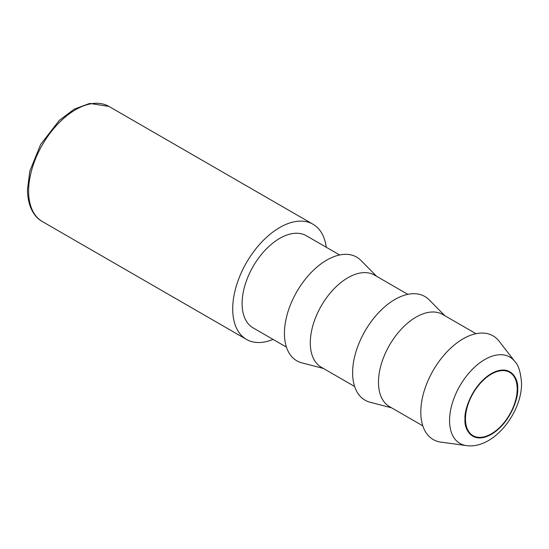 <?xml version="1.0" encoding="UTF-8"?>
<svg xmlns="http://www.w3.org/2000/svg" width="549" height="549" viewBox="0 0 549 549"><rect width="100%" height="100%" fill="white"/><g stroke="black" fill="none" stroke-linecap="round" stroke-linejoin="round"><path stroke-width="0.82" d="M491.334 433.847A36.577 21.116 120 0 0 515.23 401.614A36.577 21.116 120 0 0 509.623 372.311A36.577 21.116 120 0 0 491.334 374.123A36.577 21.116 120 0 0 467.439 406.349A36.577 21.116 120 0 0 473.046 435.659A36.577 21.116 120 0 0 491.334 433.847M326.278 247.256A66.504 38.396 120 0 0 312.978 224.218A66.504 38.396 120 0 0 279.729 227.512A66.504 38.396 120 0 0 236.283 286.118A66.504 38.396 120 0 0 246.474 339.406A66.504 38.396 120 0 0 273.079 339.406M339.639 254.976L306.328 235.741A53.198 30.717 120 0 0 279.729 238.376A53.198 30.717 120 0 0 244.971 285.254A53.198 30.717 120 0 0 253.123 327.89L286.441 347.119M440.868 442.11A59.855 34.553 -60 0 1 422.407 397.847A59.855 34.553 -60 0 1 463.116 338.822A59.855 34.553 -60 0 1 499.116 341.217L514.832 361.503A49.87 28.795 120 0 0 484.836 359.513A49.87 28.795 120 0 0 449.569 420.589A49.87 28.795 120 0 0 466.293 445.575L440.868 442.11M407.825 294.339L374.514 275.104A53.198 30.717 120 0 0 347.908 277.739A53.198 30.717 120 0 0 313.156 324.624A53.198 30.717 120 0 0 321.309 367.254L354.627 386.489M376.614 276.319L361.009 260.487A59.855 34.553 120 0 0 326.751 260.096A59.855 34.553 120 0 0 286.496 317.116A59.855 34.553 120 0 0 301.895 362.868L323.416 368.468M422.805 425.852L389.495 406.617A53.198 30.717 -60 0 1 381.342 363.987A53.198 30.717 -60 0 1 416.094 317.109A53.198 30.717 -60 0 1 442.693 314.474L476.01 333.703M391.595 407.832L370.081 402.232A59.855 34.553 -60 0 1 354.681 356.486A59.855 34.553 -60 0 1 394.937 299.459A59.855 34.553 -60 0 1 429.188 299.857L444.8 315.689M28.617 191.134A66.504 38.396 -60 0 1 75.645 109.69A66.504 38.396 -60 0 1 108.894 106.396L89.713 103.425L74.245 109.148L59.326 120.355L40.647 144.442L29.859 171.013L27.45 189.508C27.608 207.014 34.656 217.486 42.39 221.576A66.504 38.396 -60 0 1 28.617 191.134M517.652 388.788C518.709 397.064 510.817 422.716 491.334 434.376C471.852 445.212 463.953 428.68 465.01 419.182C463.953 410.899 471.852 385.254 491.334 373.588C510.817 362.759 518.709 379.284 517.652 388.788M246.474 339.406L42.39 221.576M312.978 224.218L108.894 106.396M514.832 361.503C518.51 365.064 520.754 372.346 521.55 383.36C521.914 412.923 493.228 449.652 466.293 445.575"/></g></svg>
